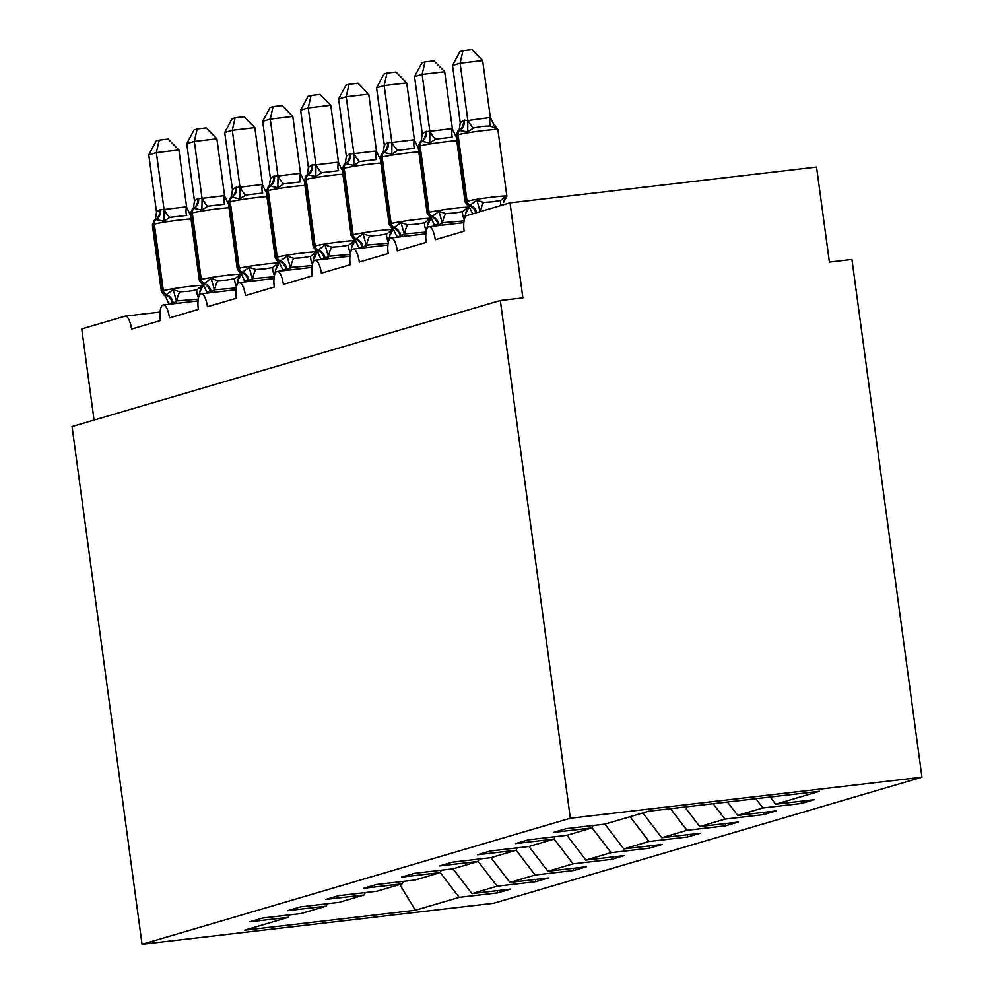<?xml version="1.0" encoding="UTF-8"?>
<svg xmlns="http://www.w3.org/2000/svg" width="994" height="994" viewBox="0 0 994 994"><rect width="100%" height="100%" fill="white"/><g stroke="black" fill="none" stroke-linecap="round" stroke-linejoin="round"><path stroke-width="1.49" d="M921.947 777.209L851.945 259.446L829.406 262.081L816.559 167.079L510.021 202.851L522.869 297.852L500.33 300.486L72.053 426.55L142.055 944.3L493.67 903.26L921.947 777.209L570.332 818.236L142.055 944.3M801.152 801.226L801.462 803.463L762.92 807.96L755.862 798.729M593.058 825.517L592.064 827.903L553.521 832.4L566.282 828.636L604.824 824.138L648.684 811.228L819.528 791.286L775.668 804.208L814.21 799.698L801.462 803.463M775.668 804.208L770.213 797.051M94.07 420.064L81.756 328.915L125.033 316.179A14.401 4.684 -96.7 0 1 125.294 316.117A14.401 4.684 -96.7 0 1 131.519 329.089L160.369 320.59A14.401 4.684 83.3 0 1 163.264 304.947A14.401 4.684 83.3 0 1 169.489 317.906L198.34 309.42A14.401 4.684 83.3 0 1 201.223 293.777A14.401 4.684 83.3 0 1 207.448 306.736L236.311 298.237A14.401 4.684 83.3 0 1 239.194 282.594A14.401 4.684 83.3 0 1 245.419 295.553L274.269 287.067A14.401 4.684 83.3 0 1 277.164 271.424A14.401 4.684 83.3 0 1 283.389 284.383L312.24 275.885A14.401 4.684 83.3 0 1 315.123 260.242A14.401 4.684 83.3 0 1 321.348 273.201L350.211 264.715A14.401 4.684 83.3 0 1 353.094 249.072A14.401 4.684 83.3 0 1 359.319 262.031L388.182 253.532A14.401 4.684 83.3 0 1 391.064 237.889A14.401 4.684 83.3 0 1 397.289 250.861L426.14 242.362A14.401 4.684 83.3 0 1 429.035 226.719A14.401 4.684 83.3 0 1 435.26 239.678L464.111 231.192A14.401 4.684 83.3 0 1 466.745 215.599L510.021 202.851M763.193 812.409L763.491 814.633L724.949 819.131L713.17 803.711M762.92 807.96L737.71 815.378L776.252 810.88L763.491 814.633M737.71 815.378L727.521 802.034M725.222 823.579L725.521 825.815L686.978 830.313L670.478 808.694M724.949 819.131L699.739 826.548L738.281 822.05L725.521 825.815M699.739 826.548L684.816 807.016M687.252 834.749L687.55 836.985L649.02 841.483L630.097 816.708M686.978 830.313L661.768 837.731L700.31 833.233L687.55 836.985M661.768 837.731L642.857 812.955M649.293 845.931L649.591 848.155L611.049 852.653L592.089 827.84M649.02 841.483L623.81 848.901L662.352 844.403L649.591 848.155M623.81 848.901L604.886 824.125M611.322 857.101L611.621 859.338L573.078 863.836L554.13 839.011M611.049 852.653L585.839 860.083L624.381 855.586L611.621 859.338M585.839 860.083L566.915 835.295M573.352 868.284L573.65 870.508L535.107 875.006L516.159 850.181M573.078 863.836L547.868 871.253L586.41 866.756L573.65 870.508M547.868 871.253L528.945 846.478M535.381 879.454L535.691 881.69L497.149 886.188L478.189 861.363M535.107 875.006L509.897 882.436L548.439 877.926L535.691 881.69M509.897 882.436L490.986 857.648M592.064 827.903L566.853 835.32L528.311 839.818L515.563 843.571L554.105 839.073L528.895 846.49L490.353 850.988L477.592 854.753L516.135 850.243L490.924 857.673L452.382 862.171L439.621 865.923L478.164 861.425L452.953 868.843L414.411 873.341L401.663 877.093L440.205 872.595L414.995 880.025L376.453 884.523L363.692 888.276L402.235 883.778L377.024 891.196L338.482 895.693L325.721 899.446L364.264 894.948L339.053 902.366L300.511 906.863L287.751 910.628L326.293 906.13L301.083 913.548L262.54 918.046L249.792 921.798L288.335 917.3L244.474 930.21L415.318 910.268L459.178 897.358L440.23 872.533M555.087 836.687L554.105 839.073M517.116 847.87L516.135 850.243M479.158 859.04L478.164 861.425M441.187 870.222L440.205 872.595M403.216 881.392L402.235 883.778M365.245 892.575L364.264 894.948M327.287 903.745L326.293 906.13M459.178 897.358L497.721 892.861L510.481 889.108L471.939 893.606L453.016 868.831M497.422 890.636L497.721 892.861M289.316 914.915L288.335 917.3M497.149 886.188L471.939 893.606M399.824 884.486L415.318 910.268M570.332 818.236L500.33 300.486M191.022 218.966A20.638 1.093 172.3 0 0 180.237 219.96A20.638 1.093 172.3 0 0 154.331 224.147L153.411 224.408A20.638 1.093 172.3 0 0 152.343 224.917L161.339 291.416L163.973 295.106L166.433 294.622L173.18 289.639L179.877 291.851L188.835 291.217L196.787 289.875L201.36 286.359L200.129 290.683M159.189 140.154L156.369 152.629L148.777 154.853L156.157 141.049L159.189 140.154L168.197 139.098L178.908 149.995L156.369 152.629L164.06 209.523L186.412 206.851A10.561 3.106 -78.3 0 0 186.723 215.412L169.812 217.375L163.935 221.289L156.282 219.575L154.331 220.295L152.343 224.917M178.908 149.995L186.661 207.311L189.941 214.182M148.777 154.853L156.53 212.182L159.686 209.796L164.06 209.523M168.98 304.276L165.551 296.336L163.973 295.106M198.278 299.119L176.435 300.971L173.279 303.369L168.831 303.207M176.758 303.369L176.485 301.406M173.18 289.639L176.435 300.971M201.36 286.359L199.061 295.193M163.935 221.289L164.122 209.945M155.462 219.078L156.53 212.182M236.249 287.937L214.406 289.801L210.33 292.46L206.802 292.037L203.522 285.166L201.944 283.936L204.391 283.439L211.15 278.469L217.848 280.681L226.806 280.035L234.758 278.705L239.318 275.176L238.088 279.513M197.16 128.984L194.339 141.446L186.748 143.683L194.128 129.866L197.16 128.984L206.168 127.928L216.878 138.812L194.339 141.446L202.03 198.34L224.383 195.669A10.561 3.106 -78.3 0 0 224.694 204.23L207.783 206.205L201.906 210.107L194.252 208.405L192.302 209.125L190.314 213.735L199.297 280.233A20.638 1.093 -7.7 0 1 200.378 279.736L201.285 279.463A20.638 1.093 -7.7 0 1 227.204 275.288A20.638 1.093 -7.7 0 1 241.12 274.443L240.995 273.474M216.878 138.812L224.632 196.141L227.912 203.012M186.748 143.683L194.489 201.012L197.644 198.614L202.03 198.34M206.951 293.106L206.802 292.037M214.716 292.199L214.455 290.223M211.15 278.469L214.406 289.801M239.318 275.176L237.019 284.023M201.906 210.107L202.093 198.775M192.302 209.125L193.445 207.858L194.489 201.012M266.951 196.613A20.638 1.093 172.3 0 0 256.179 197.607A20.638 1.093 172.3 0 0 230.26 201.794L229.353 202.055A20.638 1.093 172.3 0 0 228.285 202.565L237.268 269.063L239.914 272.754L242.362 272.269L249.121 267.299L255.818 269.498L264.777 268.865L272.729 267.523L277.289 264.006L276.059 268.33M235.118 117.801L232.31 130.276L224.719 132.513L232.087 118.696L235.118 117.801L244.126 116.758L254.849 127.642L232.31 130.276L240.001 187.17L262.354 184.499A10.561 3.106 -78.3 0 0 262.652 193.06L245.742 195.035L239.877 198.937L232.223 197.222L230.273 197.943L228.285 202.565M254.849 127.642L262.602 184.959L265.883 191.83M224.719 132.513L232.459 189.829L235.615 187.444L240.001 187.17M244.909 281.923L241.492 273.996L239.914 272.754M274.22 276.767L252.364 278.631L249.208 281.016L244.772 280.867M252.687 281.016L252.426 279.053M249.121 267.299L252.364 278.631M277.289 264.006L274.99 272.853M239.877 198.937L240.063 187.593M231.391 196.725L232.459 189.829M312.191 265.584L290.335 267.448L286.272 270.107L282.731 269.685L279.463 262.814L277.885 261.584L280.333 261.087L287.08 256.117L293.777 258.328L302.735 257.682L310.687 256.353L315.26 252.836L314.029 257.16M273.089 106.631L270.269 119.094L262.677 121.33L270.057 107.526L273.089 106.631L282.097 105.575L292.808 116.472L270.269 119.094L277.972 175.988L300.312 173.316A10.561 3.106 -78.3 0 0 300.623 181.877L283.712 183.853L277.835 187.754L270.182 186.052L268.231 186.773L266.243 191.382L275.239 257.893A20.638 1.093 -7.7 0 1 276.307 257.384L277.214 257.111A20.638 1.093 -7.7 0 1 303.133 252.936A20.638 1.093 -7.7 0 1 317.061 252.091L316.924 251.122M292.808 116.472L300.561 173.788L303.841 180.66M262.677 121.33L270.43 178.659L273.586 176.273L277.972 175.988M282.88 270.753L282.731 269.685M290.658 269.846L290.385 267.883M287.08 256.117L290.335 267.448M315.26 252.836L312.961 261.671M277.835 187.754L278.022 176.423M269.362 185.555L270.43 178.659M350.149 254.414L328.306 256.278L325.15 258.664L320.702 258.515L317.421 251.644L315.843 250.413L318.304 249.916L325.05 244.946L331.748 247.146L340.706 246.512L348.658 245.183L353.23 241.654L352 245.978M311.06 95.449L308.239 107.924L300.648 110.16L308.028 96.343L311.06 95.449L320.068 94.405L330.778 105.289L308.239 107.924L315.93 164.818L338.283 162.146A10.561 3.106 -78.3 0 0 338.594 170.707L321.683 172.683L315.806 176.584L308.152 174.869L306.202 175.59M330.778 105.289L338.532 162.618L341.812 169.489M300.648 110.16L308.401 167.477L311.544 165.091L315.93 164.818M320.851 259.583L320.702 258.515M328.629 258.664L328.355 256.7M325.05 244.946L328.306 256.278M353.23 241.654L350.932 250.5M315.806 176.584L315.993 165.24M307.332 174.372L308.401 167.477M388.12 243.244L366.264 245.096L362.201 247.755L358.672 247.332L355.392 240.461L353.814 239.231L356.262 238.746L363.021 233.764L369.718 235.976L378.677 235.329L386.629 234L391.189 230.484L389.959 234.808M349.031 84.279L346.21 96.741L338.619 98.978L345.987 85.173L349.031 84.279L358.026 83.223L368.749 94.119L346.21 96.741L353.901 153.648L376.254 150.976A10.561 3.106 -78.3 0 0 376.552 159.525L359.642 161.5L353.777 165.414L346.123 163.699L344.172 164.42L342.184 169.03L351.168 235.541A20.638 1.093 -7.7 0 1 352.236 235.031L353.156 234.77A20.638 1.093 -7.7 0 1 379.062 230.583A20.638 1.093 -7.7 0 1 392.99 229.738L392.854 228.769M368.749 94.119L376.502 151.436L379.783 158.307M338.619 98.978L346.359 156.306L349.515 153.921L353.901 153.648M358.822 248.401L358.672 247.332M366.587 247.494L366.326 245.53M363.021 233.764L366.264 245.096M391.189 230.484L388.89 239.318M353.777 165.414L353.963 154.07M345.291 163.202L346.359 156.306M426.091 232.062L404.235 233.925L400.172 236.584L396.643 236.162L393.363 229.291L391.785 228.061L394.233 227.564L400.98 222.594L407.689 224.806L416.635 224.159L424.6 222.83L429.159 219.301L427.929 223.638M386.989 73.096L384.181 85.571L376.577 87.807L383.957 73.991L386.989 73.096L395.997 72.053L406.72 82.937L384.181 85.571L391.872 142.465L414.212 139.794A10.561 3.106 -78.3 0 0 414.523 148.355L397.612 150.33L391.748 154.232L384.082 152.517L382.131 153.25L380.143 157.86L389.139 224.358A20.638 1.093 -7.7 0 1 390.207 223.861L391.114 223.588A20.638 1.093 -7.7 0 1 417.033 219.401A20.638 1.093 -7.7 0 1 430.961 218.568L430.824 217.599M406.72 82.937L414.473 140.266L417.741 147.137M376.577 87.807L384.33 145.124L387.486 142.738L391.872 142.465M396.78 237.231L396.643 236.162M404.558 236.323L404.297 234.348M400.98 222.594L404.235 233.925M429.159 219.301L426.861 228.148M391.748 154.232L391.934 142.887M383.262 152.02L384.33 145.124M456.793 140.738A20.638 1.093 172.3 0 0 446.008 141.732A20.638 1.093 172.3 0 0 420.102 145.919L419.182 146.18A20.638 1.093 172.3 0 0 418.114 146.69L427.109 213.188L429.743 216.878L432.204 216.394L438.95 211.424L445.647 213.623L454.606 212.989L462.558 211.647L467.13 208.131L465.9 212.455M424.96 61.926L422.139 74.401L414.548 76.625L421.928 62.821L424.96 61.926L433.968 60.87L444.678 71.767L422.139 74.401L429.83 131.295L452.183 128.624A10.561 3.106 -78.3 0 0 452.494 137.184L435.583 139.148L429.706 143.061L422.052 141.347L420.102 142.067L418.114 146.69M444.678 71.767L452.432 129.083L455.712 135.954M414.548 76.625L422.301 133.954L425.457 131.568L429.83 131.295M434.751 226.048L431.321 218.108L429.743 216.878M464.049 220.892L442.206 222.743L439.05 225.141L434.602 224.979M442.529 225.141L442.255 223.178M438.95 211.424L442.206 222.743M467.13 208.131L464.832 216.965M429.706 143.061L429.893 131.717M421.232 140.85L422.301 133.954M472.647 213.859L469.292 206.938L467.714 205.708L470.162 205.211L476.921 200.241L483.618 202.453L492.577 201.807L500.529 200.477L505.089 196.949L503.859 201.285M482.376 126.387L473.554 127.977L467.677 131.879L459.116 130.438L458.072 130.897L456.084 135.507L465.068 202.006A20.638 1.093 -7.7 0 1 466.149 201.509L467.056 201.235A20.638 1.093 -7.7 0 1 492.974 197.06A20.638 1.093 -7.7 0 1 506.89 196.216L497.907 129.705A20.638 1.093 172.3 0 0 483.979 130.549A20.638 1.093 172.3 0 0 458.06 134.737A4.796 4.535 -106.4 0 1 460.023 130.177A10.561 9.965 73.6 0 0 464.335 120.125L467.863 120.547L490.34 117.491L495.857 128.599L490.464 126.002L482.376 126.387M482.649 60.584L460.11 63.218L452.518 65.455L459.899 51.638L462.931 50.756L471.939 49.7L482.649 60.584L490.34 117.491M462.931 50.756L460.11 63.218L467.801 120.112M452.518 65.455L460.259 122.784L464.335 120.125M476.921 200.241L480.114 211.66M497.907 129.705L495.26 126.014L495.857 128.599M505.089 196.949L503.796 201.981M467.677 131.879L467.863 120.547M458.072 130.897L459.216 129.63L460.259 122.784M173.279 303.369A10.561 9.965 73.6 0 0 166.433 294.622A4.796 4.535 -106.4 0 1 163.314 290.646A20.638 1.093 -7.7 0 1 189.233 286.458A20.638 1.093 -7.7 0 1 203.149 285.613L203.024 284.644M161.339 291.416A20.638 1.093 -7.7 0 1 162.407 290.907L163.314 290.646L154.331 224.147A4.796 4.535 -106.4 0 1 156.282 219.575A10.561 9.965 73.6 0 0 160.593 209.523M159.686 209.796A10.561 9.965 73.6 0 1 155.375 219.848A4.796 4.535 73.6 0 0 153.411 224.408L162.407 290.907A4.796 4.535 73.6 0 0 165.513 294.883A10.561 9.965 73.6 0 1 172.372 303.63M179.877 291.851A10.561 3.106 -78.3 0 0 176.683 301.443M196.787 289.875A10.561 3.442 -115.2 0 0 198.489 298.026M164.234 209.436A10.561 3.442 -115.2 0 0 169.812 217.375M211.25 292.186A10.561 9.965 73.6 0 0 204.391 283.439A4.796 4.535 -106.4 0 1 201.285 279.463L192.289 212.964A4.796 4.535 -106.4 0 1 194.252 208.405A10.561 9.965 73.6 0 0 198.564 198.353M228.98 207.783A20.638 1.093 172.3 0 0 218.208 208.777A20.638 1.093 172.3 0 0 192.289 212.964L191.382 213.238A20.638 1.093 172.3 0 0 190.314 213.735M197.644 198.614A10.561 9.965 73.6 0 1 193.345 208.665A4.796 4.535 73.6 0 0 191.382 213.238L200.378 279.736A4.796 4.535 73.6 0 0 203.484 283.712A10.561 9.965 73.6 0 1 210.33 292.46M217.848 280.681A10.561 3.106 -78.3 0 0 214.642 290.273M234.758 278.705A10.561 3.442 -115.2 0 0 236.46 286.844M202.204 198.266A10.561 3.442 -115.2 0 0 207.783 206.205M249.208 281.016A10.561 9.965 73.6 0 0 242.362 272.269A4.796 4.535 -106.4 0 1 239.256 268.293A20.638 1.093 -7.7 0 1 265.162 264.106A20.638 1.093 -7.7 0 1 279.09 263.261L278.954 262.292M237.268 269.063A20.638 1.093 -7.7 0 1 238.336 268.554L239.256 268.293L230.26 201.794A4.796 4.535 -106.4 0 1 232.223 197.222A10.561 9.965 73.6 0 0 236.522 187.17M235.615 187.444A10.561 9.965 73.6 0 1 231.304 197.495A4.796 4.535 73.6 0 0 229.353 202.055L238.336 268.554A4.796 4.535 73.6 0 0 241.455 272.53A10.561 9.965 73.6 0 1 248.301 281.277M255.818 269.498A10.561 3.106 -78.3 0 0 252.613 279.09M272.729 267.523A10.561 3.442 -115.2 0 0 274.431 275.673M240.175 187.083A10.561 3.442 -115.2 0 0 245.742 195.035M287.179 269.834A10.561 9.965 73.6 0 0 280.333 261.087A4.796 4.535 -106.4 0 1 277.214 257.111L268.231 190.612A4.796 4.535 -106.4 0 1 270.182 186.052A10.561 9.965 73.6 0 0 274.493 176M304.922 185.431A20.638 1.093 172.3 0 0 294.137 186.425A20.638 1.093 172.3 0 0 268.231 190.612L267.311 190.885A20.638 1.093 172.3 0 0 266.243 191.382M273.586 176.273A10.561 9.965 73.6 0 1 269.275 186.313A4.796 4.535 73.6 0 0 267.311 190.885L276.307 257.384A4.796 4.535 73.6 0 0 279.426 261.36A10.561 9.965 73.6 0 1 286.272 270.107M293.777 258.328A10.561 3.106 -78.3 0 0 290.583 267.92M310.687 256.353A10.561 3.442 -115.2 0 0 312.389 264.491M278.134 175.913A10.561 3.442 -115.2 0 0 283.712 183.853M325.15 258.664A10.561 9.965 73.6 0 0 318.304 249.916A4.796 4.535 -106.4 0 1 315.185 245.94A20.638 1.093 -7.7 0 1 341.104 241.753A20.638 1.093 -7.7 0 1 355.02 240.908L354.895 239.939M342.893 174.261A20.638 1.093 172.3 0 0 332.108 175.255A20.638 1.093 172.3 0 0 306.189 179.442A4.796 4.535 -106.4 0 1 308.152 174.869A10.561 9.965 73.6 0 0 312.464 164.83M311.544 165.091A10.561 9.965 73.6 0 1 307.245 175.143A4.796 4.535 73.6 0 0 305.282 179.703A20.638 1.093 172.3 0 0 304.214 180.212L313.209 246.711A20.638 1.093 -7.7 0 1 314.278 246.214L315.185 245.94L306.189 179.442L305.282 179.703L314.278 246.214A4.796 4.535 73.6 0 0 317.384 250.19A10.561 9.965 73.6 0 1 324.23 258.925M331.748 247.146A10.561 3.106 -78.3 0 0 328.542 256.738M348.658 245.183A10.561 3.442 -115.2 0 0 350.36 253.321M316.104 164.731A10.561 3.442 -115.2 0 0 321.683 172.683M363.121 247.481A10.561 9.965 73.6 0 0 356.262 238.746A4.796 4.535 -106.4 0 1 353.156 234.77L344.16 168.259A4.796 4.535 -106.4 0 1 346.123 163.699A10.561 9.965 73.6 0 0 350.422 153.648M380.851 163.078A20.638 1.093 172.3 0 0 370.079 164.085A20.638 1.093 172.3 0 0 344.16 168.259L343.253 168.533A20.638 1.093 172.3 0 0 342.184 169.03M349.515 153.921A10.561 9.965 73.6 0 1 345.204 163.96A4.796 4.535 73.6 0 0 343.253 168.533L352.236 235.031A4.796 4.535 73.6 0 0 355.355 239.007A10.561 9.965 73.6 0 1 362.201 247.755M369.718 235.976A10.561 3.106 -78.3 0 0 366.513 245.568M386.629 234A10.561 3.442 -115.2 0 0 388.331 242.138M354.075 153.561A10.561 3.442 -115.2 0 0 359.642 161.5M401.079 236.311A10.561 9.965 73.6 0 0 394.233 227.564A4.796 4.535 -106.4 0 1 391.114 223.588L382.131 157.089A4.796 4.535 -106.4 0 1 384.082 152.517A10.561 9.965 73.6 0 0 388.393 142.477M418.822 151.908A20.638 1.093 172.3 0 0 408.037 152.902A20.638 1.093 172.3 0 0 382.131 157.089L381.224 157.363A20.638 1.093 172.3 0 0 380.143 157.86M387.486 142.738A10.561 9.965 73.6 0 1 383.175 152.79A4.796 4.535 73.6 0 0 381.224 157.363L390.207 223.861A4.796 4.535 73.6 0 0 393.326 227.837A10.561 9.965 73.6 0 1 400.172 236.584M407.689 224.806A10.561 3.106 -78.3 0 0 404.483 234.398M424.6 222.83A10.561 3.442 -115.2 0 0 426.289 230.968M392.046 142.378A10.561 3.442 -115.2 0 0 397.612 150.33M439.05 225.141A10.561 9.965 73.6 0 0 432.204 216.394A4.796 4.535 -106.4 0 1 429.085 212.418A20.638 1.093 -7.7 0 1 455.003 208.231A20.638 1.093 -7.7 0 1 468.919 207.386L468.795 206.417M427.109 213.188A20.638 1.093 -7.7 0 1 428.178 212.679L429.085 212.418L420.102 145.919A4.796 4.535 -106.4 0 1 422.052 141.347A10.561 9.965 73.6 0 0 426.364 131.295M425.457 131.568A10.561 9.965 73.6 0 1 421.145 141.62A4.796 4.535 73.6 0 0 419.182 146.18L428.178 212.679A4.796 4.535 73.6 0 0 431.284 216.655A10.561 9.965 73.6 0 1 438.143 225.402M445.647 213.623A10.561 3.106 -78.3 0 0 442.454 223.215M462.558 211.647A10.561 3.442 -115.2 0 0 464.26 219.798M430.004 131.208A10.561 3.442 -115.2 0 0 435.583 139.148M476.76 212.641A10.561 9.965 73.6 0 0 470.162 205.211A4.796 4.535 -106.4 0 1 467.056 201.235L458.06 134.737L457.153 135.01A20.638 1.093 172.3 0 0 456.084 135.507M463.415 120.386A10.561 9.965 73.6 0 1 459.116 130.438A4.796 4.535 73.6 0 0 457.153 135.01L466.149 201.509A4.796 4.535 73.6 0 0 469.255 205.485A10.561 9.965 73.6 0 1 475.853 212.915M483.618 202.453A10.561 3.106 -78.3 0 0 480.5 211.548M500.529 200.477A10.561 3.442 -115.2 0 0 501.125 205.472M467.975 120.038A10.561 3.442 -115.2 0 0 473.554 127.977M490.154 117.441A10.561 3.106 -78.3 0 0 490.464 126.002M429.035 226.719L463.838 222.656M391.064 237.889L425.867 233.826M353.094 249.072L387.908 245.009M315.123 260.242L349.938 256.179M277.164 271.424L311.967 267.361M239.194 282.594L274.009 278.531M201.223 293.777L236.038 289.714M163.264 304.947L198.067 300.884M125.294 316.117L160.096 312.054M200.018 291.49L203.149 285.613M154.331 220.308L155.437 219.152M201.944 283.936L199.297 280.233M237.988 280.308L241.12 274.443M275.959 269.138L279.09 263.261M230.26 197.955L231.378 196.8M277.885 261.584L275.239 257.893M315.061 256.7L317.061 252.091M315.073 256.7L313.918 257.968M268.231 186.773L269.337 185.617M307.308 174.447L304.214 180.212M315.843 250.413L313.209 246.711M351.888 246.785L355.02 240.908M353.814 239.231L351.168 235.541M389.859 235.615L392.99 229.738M344.172 164.42L345.278 163.277M391.785 228.061L389.139 224.358M427.818 224.433L430.961 218.568M382.131 153.25L383.237 152.094M465.788 213.263L468.919 207.386M420.102 142.08L421.207 140.924M467.714 205.708L465.068 202.006M503.759 202.08L506.89 196.216M495.26 126.014L493.683 124.784"/></g></svg>

